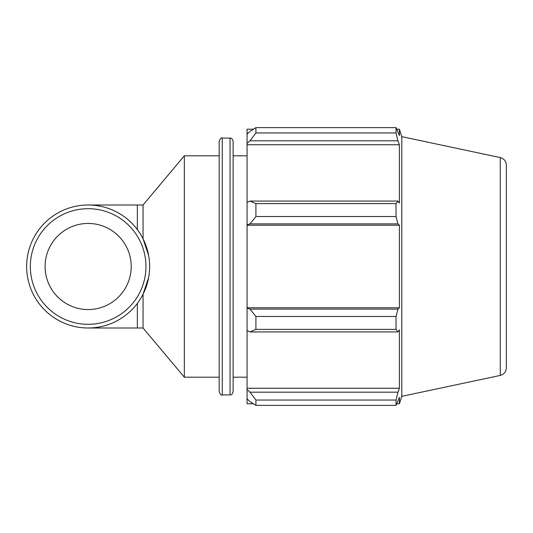 <?xml version="1.0" encoding="UTF-8"?>
<svg xmlns="http://www.w3.org/2000/svg" width="533" height="533" viewBox="0 0 533 533"><rect width="100%" height="100%" fill="white"/><g stroke="black" fill="none" stroke-linecap="round" stroke-linejoin="round"><path stroke-width="0.8" d="M148.674 277.407L143.051 294.209L143.051 328.002L184.338 377.197L219.183 377.197L219.183 266.5L219.183 391.835C220.515 394.68 221.541 395.706 222.261 394.913L222.261 138.087L230.049 138.087L230.049 394.913C230.982 394.22 231.462 396.266 233.128 391.835L233.128 141.165C231.462 136.734 230.982 138.78 230.049 138.087M137.347 229.603L137.347 204.998L143.051 204.998L143.051 238.791L148.674 255.593M143.051 204.998L184.338 155.803L184.338 377.197M253.348 403.767L247.065 403.767L247.065 398.824L250.017 401.635L255.92 405.38L255.92 400.043L250.017 392.188L247.065 389.57L247.065 398.824M247.065 389.57L247.065 330.567L250.017 331.926L255.92 329.361L255.92 316.475L250.017 309.107L247.065 308.221L247.065 330.567M247.065 308.221L247.065 224.779L250.017 223.893L255.92 216.525L255.92 203.639L250.017 201.074L247.065 202.433L247.065 224.779M247.065 202.433L247.065 143.43L250.017 140.812L255.92 132.957L255.92 127.62L250.017 131.365L247.065 134.176L247.065 143.43M247.065 134.176L247.065 129.233L253.348 129.233M500.26 157.581C504.058 158.661 506.084 161.166 506.35 165.103L506.35 367.897C506.084 371.834 504.058 374.339 500.26 375.419L500.26 157.581L401.802 136.655L399.39 129.233L399.39 135.582L396.032 127.62L396.032 132.957L255.92 132.957M255.92 127.62L396.032 127.62L255.92 127.62M250.017 140.812L397.951 140.812L399.39 144.743L399.39 203.12L397.951 201.074L250.017 201.074M255.92 203.639L396.032 203.639L397.951 201.074M247.065 307.774L399.39 307.774L397.951 309.107L250.017 309.107M255.92 316.475L396.032 316.475L397.951 309.107M247.065 388.257L399.39 388.257L397.951 392.188L250.017 392.188M255.92 400.043L396.032 400.043L397.951 392.188M250.017 223.893L397.951 223.893L396.032 216.525L255.92 216.525M247.065 225.226L399.39 225.226L399.39 307.774M397.951 223.893L399.39 225.226M401.802 136.655L401.802 396.345L399.39 403.767L399.39 397.418L396.032 405.38L255.92 405.38M396.032 316.475L396.032 329.361L255.92 329.361M250.017 331.926L397.951 331.926L396.032 329.361M397.951 331.926L399.39 329.88L399.39 388.257M396.032 400.043L396.032 405.38M397.951 140.812L396.032 132.957M396.032 203.639L396.032 216.525M247.065 144.743L399.39 144.743M233.128 266.5L233.128 377.197L247.065 377.197M222.261 138.087C221.541 137.294 220.515 138.32 219.183 141.165L219.183 266.5M26.65 266.5A61.502 61.502 0 0 0 118.899 319.76A61.502 61.502 0 0 0 118.899 213.24A61.502 61.502 0 0 0 26.65 266.5M30.341 266.5A57.811 57.811 0 0 1 117.053 216.438A57.811 57.811 0 0 1 117.053 316.562A57.811 57.811 0 0 1 30.341 266.5M45.098 266.5A43.053 43.053 0 0 0 109.678 303.783A43.053 43.053 0 0 0 109.678 229.217A43.053 43.053 0 0 0 45.098 266.5M137.347 303.397L137.347 328.002L143.051 328.002M137.347 328.002L88.152 328.002M137.347 204.998L88.152 204.998M222.261 394.913L230.049 394.913M396.865 129.233L399.39 129.233M396.865 403.767L399.39 403.767M500.26 375.419L401.802 396.345M184.338 155.803L219.183 155.803M233.128 155.803L247.065 155.803"/></g></svg>
